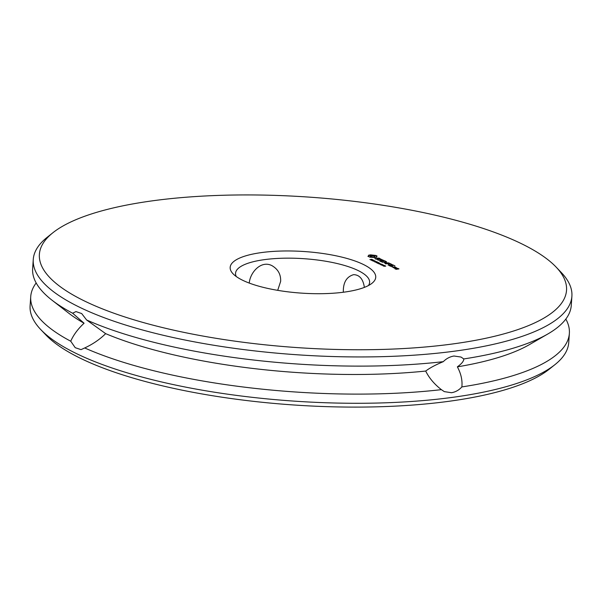 <?xml version="1.0" encoding="UTF-8"?>
<svg xmlns="http://www.w3.org/2000/svg" width="602" height="602" viewBox="0 0 602 602"><rect width="100%" height="100%" fill="white"/><g stroke="black" fill="none" stroke-linecap="round" stroke-linejoin="round"><path stroke-width="0.9" d="M451.455 344.126A264.188 75.476 -176.1 0 1 143.976 322.725A264.188 75.476 -176.1 0 1 52.893 232.741A264.188 75.476 -176.1 0 1 308.089 197.042A264.188 75.476 -176.1 0 1 556.075 267.04A264.188 75.476 -176.1 0 1 451.455 344.126M375.881 255.474L370.591 254.857L368.62 255.203L368.785 255.79L367.897 256.256L369.801 257.174L375.197 257.521L376.416 257.25L376.25 256.663L377.138 256.196L375.881 255.474L369.816 255.301L368.838 255.504L368.176 256.505M379.32 258.175L376.762 258.085L377.657 259.116L376.995 259.206L374.933 258.424L377.048 259.402L378.327 259.229L377.431 258.205L379.877 258.965L380.058 258.536L379.298 258.469M380.848 259.063L381.593 259.575L377.898 260.169L381.924 259.733L383.143 260.177L380.84 259.206M385.619 261.223L383.579 260.388L379.644 261.012L381.691 261.855L380.283 261.027L381.743 260.832L383.293 261.434L382.225 260.771L383.67 260.576L385.619 261.223M371.366 259.966L369.876 259.522L371.141 259.883L370.952 259.439L371.773 259.364L372.638 259.763L371.434 259.439L371.366 259.966M372.292 260.147L372.269 259.68M371.276 260.192L371.283 259.522M373.36 260.425L371.088 260.184L373.082 259.921L373.609 260.373L372.232 260.275M373.248 261.223L374.158 260.568L372.209 260.726L374.203 260.463L373.443 261.095L375.234 260.959L373.248 261.223M374.888 261.554L374.316 261.283L374.888 261.554M377.973 262.284L374.67 261.915L376.295 261.479L375.114 261.923L377.228 261.923L375.844 262.284L377.973 262.284M386.552 261.674L382.21 262.246L385.589 261.9L384.339 262.683L387.605 262.871L384.964 263.428L388.824 262.916L385.047 262.758M386.567 261.757L385.054 262.592M391.466 264.195L389.494 263.24L385.558 263.872L387.65 263.691L389.208 264.293L388.132 263.623L389.577 263.435L391.466 264.195M392.293 264.602L388.042 265.068L392.293 264.602M394.98 265.896L393.016 264.948L389.073 265.572L391.119 266.415L389.72 265.587L391.172 265.392L392.73 265.994L391.654 265.332L393.098 265.136L394.98 265.896M392.504 266.806L391.563 266.694L392.504 266.806M377.8 263.082L376.31 262.638L377.582 262.991L377.386 262.547L378.214 262.472L379.072 262.878L377.868 262.547L377.8 263.082M377.717 262.592L377.86 263.134M378.65 263.834L378.756 263.398L377.529 263.292L380.14 263.398L378.65 263.834M380.012 264.03L379.441 263.759L380.012 264.03M381.457 264.579L379.847 264.286L381.412 264.082L382.119 264.421L381.457 264.579M382.639 265.151L381.036 264.857L382.601 264.654L383.308 264.993L382.639 265.151M383.421 265.798L382.398 265.309L384.648 265.512L383.444 265.678M384.859 266.25L383.188 265.979L384.422 266.25L385.415 266.092L385.047 265.76L385.754 266.092L384.844 266.265M393.527 267.724L395.943 267.401L394.581 266.889L392.632 267.145L393.527 267.724M396.492 267.815L394.152 268.018L397.154 268.319L396.492 267.815M398.976 268.868L397.613 268.357L396.417 268.515L397.147 269.011L394.935 268.808L396.297 269.327L398.976 268.868M343.96 292.158A72.947 20.837 -176.1 0 1 233.064 273.805A72.947 20.837 -176.1 0 1 304.371 251.546A72.947 20.837 -176.1 0 1 371.998 283.271A72.947 20.837 -176.1 0 1 343.96 292.158M556.075 267.04L561.214 272.435A269.944 77.124 -176.1 0 1 571.9 296.207A269.944 77.124 -176.1 0 1 454.314 351.199A269.944 77.124 -176.1 0 1 174.392 337.797A269.944 77.124 -176.1 0 1 33.261 259.485A269.944 77.124 -176.1 0 1 47.069 237.384L52.893 232.741M376.423 255.692L375.851 255.842M376.852 255.94L376.4 256.061M380.058 258.536L379.508 258.649M377.424 258.363L377.048 258.416M375.55 259.033L375.023 258.755M377.431 258.205L378.018 259.274M371.223 259.349L371.75 259.733M386.138 261.998L385.573 262.066M385.589 261.9L384.701 262.743M377.657 262.457L378.184 262.841M395.439 268.642L395.363 269.019M236.27 276.544A67.183 19.196 -176.1 0 1 235.548 273.278A67.183 19.196 -176.1 0 1 303.882 258.694A67.183 19.196 -176.1 0 1 369.613 282.413A67.183 19.196 -176.1 0 1 368.447 285.551M571.9 296.207L571.275 305.38A269.944 77.124 -176.1 0 1 547.79 334.005A269.944 77.124 -176.1 0 1 463.773 358.935L461.012 357.046L453.991 356.015C449.935 356.677 446.368 358.559 443.29 361.659A269.944 77.124 -176.1 0 1 86.605 319.971L81.676 313.552L75.965 311.588L72.639 313.221A269.944 77.124 -176.1 0 1 52.02 300.202A269.944 77.124 -176.1 0 1 32.636 268.665L33.261 259.485M374.798 256.866L371.223 257.077L370.192 256.58L370.215 255.955L373.789 255.737L374.82 256.234L374.798 256.866M364.376 287.387C363.134 279.072 359.537 274.821 353.6 274.655C346.481 276.762 343.065 282.624 343.336 292.241M277.703 290.345L280.637 281.412C280.968 274.467 278.064 269.207 271.916 265.632C261.02 259.981 250.026 272.548 249.273 283.083M443.29 361.659C435.6 364.835 429.738 367.965 425.704 371.058C429.06 377.928 434.283 384.129 441.379 389.652L444.299 391.616L451.485 392.722C455.518 392.052 458.98 390.126 461.862 386.928C462.547 380.366 461.049 373.676 457.362 366.851C461.726 363.713 463.864 361.072 463.773 358.935M547.79 334.005L529.354 344.66A250.748 71.638 -176.1 0 1 457.362 366.851M72.639 313.221L84.077 323.221A250.748 71.638 -176.1 0 1 68.839 313.266L52.02 300.202M84.077 323.221C77.959 328.903 73.512 334.9 70.735 341.214L75.22 347.685L81.029 349.642L84.694 347.956C92.783 344.209 99.766 339.445 105.659 333.651L86.605 319.971M425.704 371.058A250.748 71.638 -176.1 0 1 105.659 333.651M374.828 256.497L374.467 257.084M374.489 256.715L373.812 257.235M373.842 256.866L372.954 257.28M372.984 256.919L372.059 257.227M372.081 256.858L371.223 257.077M371.246 256.715L370.554 256.851M370.576 256.482L370.192 256.58M372.239 260.139L373.315 260.433M379.779 263.541L379.471 263.149L378.718 263.247L379.817 263.541M378.756 262.893L378.711 263.383M380.614 264.549L381.886 264.323L380.366 264.27L380.607 264.632M381.796 265.121L383.075 264.895L381.548 264.842L381.788 265.204M383.271 265.587L384.159 265.474L382.744 265.339L383.256 265.723M395.296 267.386L393.204 267.273L394.664 267.077L395.288 267.589M398.336 268.853L396.996 268.642L398.321 269.056M441.379 389.652A269.944 77.124 -176.1 0 1 84.694 347.956M565.827 319.068A269.944 77.124 -176.1 0 1 569.364 333.373L568.739 342.546A269.944 77.124 -176.1 0 1 554.931 364.654A269.944 77.124 -176.1 0 1 451.154 397.538A269.944 77.124 -176.1 0 1 40.785 329.603A269.944 77.124 -176.1 0 1 30.1 305.831L30.725 296.651A269.944 77.124 -176.1 0 1 36.173 282.963M70.735 341.214A269.944 77.124 -176.1 0 1 30.725 296.651M569.364 333.373A269.944 77.124 -176.1 0 1 461.862 386.928M554.931 364.654L549.107 369.297A264.188 75.476 -176.1 0 1 447.542 401.481A264.188 75.476 -176.1 0 1 45.925 334.99L40.785 329.603"/></g></svg>

